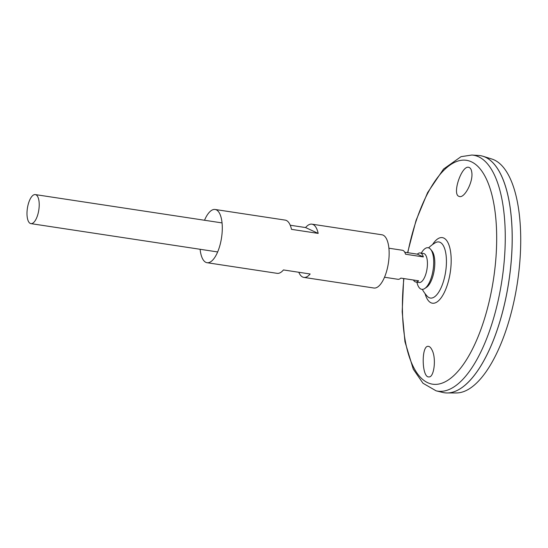 <?xml version="1.0" encoding="UTF-8"?>
<svg xmlns="http://www.w3.org/2000/svg" width="548" height="548" viewBox="0 0 548 548"><rect width="100%" height="100%" fill="white"/><g stroke="black" fill="none" stroke-linecap="round" stroke-linejoin="round"><path stroke-width="0.82" d="M421.296 253.128A21.036 8.268 98.6 0 1 430.707 249.409L432.03 251.059A19.509 7.672 98.6 0 1 433.886 272.13A19.509 7.672 98.6 0 1 426.529 287.316L424.775 288.501A21.036 8.268 98.6 0 1 416.891 282.158M430.707 249.409A21.036 8.268 98.6 0 1 432.715 272.13A21.036 8.268 98.6 0 1 424.775 288.501M204.52 220.248A26.921 10.583 98.6 0 1 215.124 209.48A26.921 10.583 98.6 0 1 221.022 240.702A26.921 10.583 98.6 0 1 207.048 262.711A26.921 10.583 98.6 0 1 200.116 249.285M290.235 225.235L305.572 227.557A26.921 10.583 98.6 0 1 311.901 224.159L381.977 234.791A26.921 10.583 98.6 0 1 387.874 266.006A26.921 10.583 98.6 0 1 373.907 288.015L303.825 277.391A26.921 10.583 98.6 0 1 298.797 272.267M311.901 224.159A26.921 10.583 98.6 0 1 318.183 233.4L291.488 229.352A26.921 10.583 -81.4 0 0 285.2 220.111L215.124 209.48M207.048 262.711L277.13 273.342A26.921 10.583 -81.4 0 0 283.453 269.938L310.147 273.986A26.921 10.583 98.6 0 1 303.825 277.391M318.183 233.4L305.572 227.557M471.766 172.223C473.499 181.566 464.259 198.945 459.156 196.396C451.497 194.766 462.033 164.037 469.095 167.462L469.335 167.558C470.616 168.181 471.424 169.736 471.766 172.223M431.968 349.898C430.79 347.521 429.516 346.336 428.139 346.329C421.152 345.569 421.727 378.045 428.961 376.908C434.139 377.524 436.496 358.111 431.968 349.898M428.611 247.847A34.668 34.668 0 0 1 435.372 242.737L435.372 242.737A28.373 11.152 98.6 0 1 445.092 274.849A28.373 11.152 98.6 0 1 427.255 296.256L427.255 296.256A34.668 34.668 0 0 1 422.316 289.371M407.602 252.669L416.048 220.44L427.604 192.601L443.558 169.044L461.053 156.66L471.842 155.043L478.596 155.461A119.909 47.135 98.6 0 1 506.51 294.694A119.909 47.135 98.6 0 1 442.661 392.423L436.085 390.82L422.981 383.244L413.288 369.194L404.945 341.664L402.184 311.723L403.677 278.535M498.44 170.044A119.889 47.121 98.6 0 1 506.523 294.694A119.889 47.121 98.6 0 1 465.937 384.381M480.254 155.639A119.909 47.135 98.6 0 1 483.028 156.276A119.909 47.135 98.6 0 1 506.537 294.701A119.909 47.135 98.6 0 1 447.134 392.957A119.909 47.135 98.6 0 1 444.291 392.745M483.028 156.276L491.885 159.036A118.505 46.58 98.6 0 1 515.113 295.838A118.505 46.58 98.6 0 1 456.409 392.943L447.134 392.957M38.524 211.617A14.68 5.775 98.6 0 1 30.907 223.625A14.68 5.775 98.6 0 1 27.4 208.24A14.68 5.775 98.6 0 1 35.305 194.588A14.68 5.775 98.6 0 1 38.524 211.617M404.746 252.238L417.357 254.149A14.68 5.775 98.6 0 1 420.186 252.957L423.529 253.464A14.68 5.775 98.6 0 1 426.741 270.493A14.68 5.775 98.6 0 1 419.124 282.501L415.788 281.994A14.68 5.775 98.6 0 1 413.432 280.014M420.186 252.957A14.68 5.775 98.6 0 1 423.344 256.923L405.547 254.224A14.68 5.775 -81.4 0 0 402.39 250.258L388.909 248.217M384.511 277.247L397.985 279.295A14.68 5.775 -81.4 0 0 400.821 278.103L418.617 280.802A14.68 5.775 98.6 0 1 415.788 281.994M423.344 256.923L417.357 254.149M407.808 252.703A113.203 44.498 98.6 0 1 471.451 161.838A113.203 44.498 98.6 0 1 491.323 291.618A113.203 44.498 98.6 0 1 432.612 384.189A113.203 44.498 98.6 0 1 403.89 278.569M432.557 244.559A33.168 13.036 98.6 0 1 447.737 242.237A33.168 13.036 98.6 0 1 449.613 276.089A33.168 13.036 98.6 0 1 437.345 301.729A33.168 13.036 98.6 0 1 425.104 293.687M471.842 155.043A119.306 46.895 98.6 0 1 499.618 293.577A119.306 46.895 98.6 0 1 436.085 390.82M30.907 223.625L217.652 251.943M35.305 194.588L222.056 222.913"/></g></svg>
